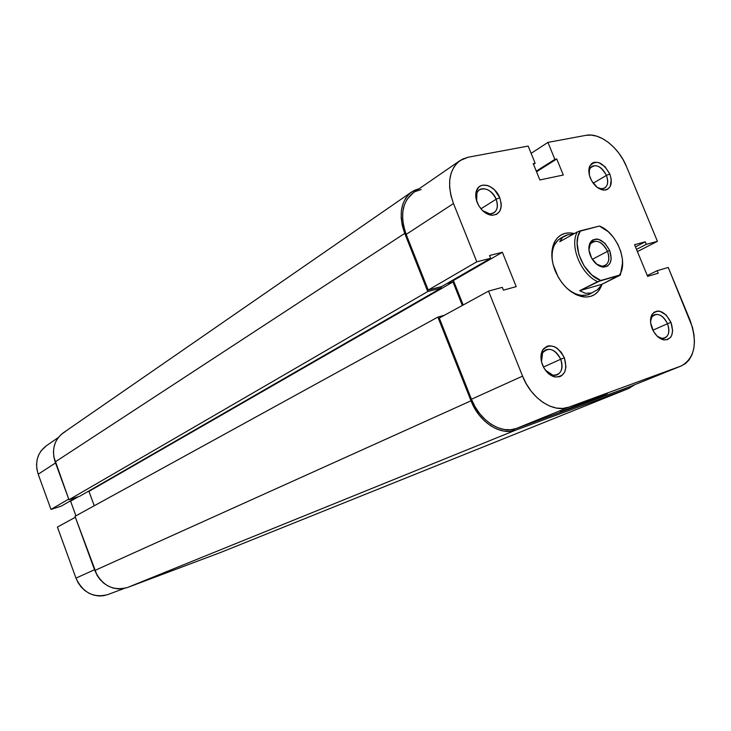 <?xml version="1.0" encoding="UTF-8"?>
<svg xmlns="http://www.w3.org/2000/svg" width="731" height="731" viewBox="0 0 731 731"><rect width="100%" height="100%" fill="white"/><g stroke="black" fill="none" stroke-linecap="round" stroke-linejoin="round"><path stroke-width="1.1" d="M57.411 527.069L75.357 517.256L57.411 527.069L75.969 578.12L57.411 527.069M94.509 569.732L75.969 578.12L78.19 582.835L81.205 587.048L84.915 590.584L89.145 593.307L93.751 595.116L98.539 595.939L103.318 595.756L107.905 594.568L124.124 588.473L107.905 594.568C93.586 598.25 82.941 592.768 75.969 578.12L94.509 569.732M50.987 509.416L61.441 506.044L76.627 497.281L61.441 506.044L50.987 509.416L38.204 474.227L50.987 509.416L68.723 499.099L50.987 509.416M68.842 501.768L70.596 501.201L75.933 515.812L70.596 501.201L78.391 496.714L68.842 501.768M46.291 445.828L41.155 450.744L38.734 454.819L37.18 459.397L36.559 464.276L36.906 469.293L38.204 474.227L55.529 462.942L38.204 474.227C34.64 462.339 37.299 452.891 46.199 445.892L58.306 437.54M220.561 552.49L127.486 587.505L122.808 588.702L117.919 588.875L113.031 588.016L108.316 586.143L103.976 583.329L100.174 579.674L97.068 575.334L75.01 516.324L94.783 570.482C101.974 585.568 112.876 591.242 127.486 587.505L516.013 430.02L628.797 388.426L220.561 552.49L127.486 587.505L516.013 430.02C500.927 436.179 479.134 422.308 471.011 400.798L437.869 317.09L444.439 315.244L437.869 317.09L75.01 516.324L437.869 317.09L471.011 400.798L94.783 570.482L471.011 400.798L474.666 408.382L479.326 415.272L484.808 421.202L490.876 425.917L497.281 429.252L503.787 431.071L510.11 431.327L516.013 430.02L628.797 388.426L220.561 552.49L629.227 388.262M634.864 384.643L628.797 388.426L634.864 384.643M404.727 233.39C398.349 214.731 400.679 200.906 411.717 191.906L419.411 188.589L414.258 190.398L409.451 193.706L405.604 198.32L402.872 204.05L401.374 210.702L401.182 218.002L402.315 225.669L404.727 233.39L55.163 461.937L404.727 233.39L427.754 291.532L404.727 233.39M411.599 191.988L63.186 432.898C54.149 440.035 51.472 449.72 55.163 461.937L68.961 499.739L427.754 291.532L441.369 287.941L79.624 496.312L68.961 499.739L427.754 291.532L441.369 287.941L440.884 286.726L441.369 287.941L79.624 496.312L68.961 499.739L53.811 456.857L53.445 451.703L54.057 446.687L55.629 442.008L58.087 437.832L61.331 434.333L65.233 431.646M446.933 283.537L452.973 281.947L87.227 491.936L88.963 491.378L94.235 505.761L88.963 491.378L452.973 281.947L462.33 305.457L452.973 281.947L446.933 283.537M606.428 175.403C600.672 165.517 595.162 163.232 589.89 168.559L588.958 172.9L589.734 168.879L591.973 166.266C597.483 164.384 602.298 167.426 606.428 175.403L593.197 183.216L606.428 175.403C608.576 181.379 607.982 185.61 604.619 188.095L601.284 188.799L597.437 187.52L601.631 188.817C607.379 187.931 608.978 183.463 606.428 175.403L609.809 174.005L606.428 175.403M590.374 178.19C588.482 173.311 588.336 169.172 589.954 165.763C596.286 159.385 602.911 162.136 609.809 174.005L605.04 166.705L598.607 162.529L594.458 162.236L592.667 162.894L591.151 164.064L589.204 167.737L589.442 175.431L591.681 180.877L597.3 187.428L601.714 189.74L605.862 189.959L607.644 189.265L610.266 186.414L611.253 179.433L609.809 174.005C612.88 183.682 610.97 189.055 604.071 190.124C598.342 189.43 593.782 185.455 590.374 178.19M560.723 359.232C554.728 348.815 548.679 346.704 542.576 352.89L541.497 361.772C540.611 355.906 542.046 351.922 545.792 349.829C551.795 348.148 556.775 351.282 560.723 359.232L543.444 367.044L560.723 359.232C563.217 366.715 562.084 371.887 557.333 374.775C553.285 376.209 549.292 374.683 545.381 370.178L552.892 375.186C560.951 375.021 563.564 369.712 560.723 359.232L564.378 357.797L560.723 359.232M542.539 365.052C540.392 359.314 540.41 354.343 542.594 350.149C549.922 342.738 557.186 345.288 564.378 357.797L561.216 352.26L556.885 348.102L554.482 346.741L549.639 345.736L547.382 346.119L543.654 348.641L542.311 350.67L540.967 355.887L541.543 361.982L543.955 367.995L547.839 372.993L552.59 376.209L555.057 376.977L559.708 376.712L561.71 375.688L564.697 372.07L565.977 366.852L564.378 357.797C567.795 370.37 564.67 376.757 555.003 376.968C549.584 375.579 545.436 371.613 542.539 365.052M496.166 199.216C492.447 189.073 479.856 184.925 476.923 193.021L476.649 200.988C475.506 195.771 476.484 192.015 479.591 189.722C486.042 187.255 491.57 190.425 496.166 199.216L480.934 208.81L496.166 199.216C498.359 205.475 497.601 210.025 493.873 212.858C490.474 214.686 486.718 213.936 482.597 210.61L489.788 213.845C496.678 213.004 498.807 208.125 496.166 199.216L499.748 197.726L496.166 199.216M477.224 202.578C475.442 197.946 475.26 193.843 476.649 190.252C480.185 180.539 495.289 185.555 499.748 197.726L494.549 189.877L489.816 186.423L487.321 185.455L482.551 185.208L480.459 185.948L478.677 187.237L476.292 191.248L475.79 193.816L476.265 199.6L478.622 205.475L482.506 210.528L487.312 213.982L489.825 214.932L492.283 215.307L496.669 214.32L499.803 211.177L501.21 206.389L501.201 203.593L499.748 197.726C502.937 208.426 500.388 214.284 492.118 215.298C485.695 214.43 480.733 210.19 477.224 202.578M667.54 323.723C662.396 314.467 657.187 312.192 651.933 316.879L650.535 321.384C650.837 318.076 652.107 315.865 654.346 314.769C659.508 313.425 663.912 316.413 667.54 323.723L652.884 330.202L667.54 323.723C669.952 330.695 669.093 335.438 664.982 337.96C662.661 338.873 660.139 338.343 657.407 336.37L661.774 338.334C668.372 337.868 670.3 332.998 667.54 323.723L670.985 322.38L667.54 323.723M652.171 328.63C649.96 322.8 649.987 317.967 652.244 314.129C658.558 308.519 664.808 311.26 670.985 322.38L666.197 315.079L659.865 311.26L657.772 311.022L654.09 312.201L651.54 315.417L650.828 317.647L650.654 322.938L653.496 331.344L657.032 336.013L663.428 339.805L667.476 339.65L670.61 337.347L671.679 335.483L672.639 330.723L670.985 322.38C674.302 333.5 671.999 339.358 664.077 339.924C659.06 338.837 655.095 335.072 652.171 328.63M599.868 396.915L599.237 396.485L599.868 396.915L592.028 400.04L560.156 411.955L606.2 393.972L599.868 396.915L561.216 411.69L593.855 398.505L607.434 393.589L599.868 396.915M562.797 237.21L558.109 240.051L554.601 244.657C552.344 249.107 551.585 254.47 552.325 260.729C551.265 249.838 554.071 242.308 560.741 238.151L564.442 236.086M555.213 270.954C550.918 259.679 550.717 249.993 554.601 241.888C558.95 234.313 565.538 231.535 574.374 233.564L569.641 232.869L565.036 233.353L560.896 235.053L557.378 237.904L554.637 241.815L552.782 246.639L551.887 252.195L552.006 258.253L553.12 264.595L558.192 277.076L561.929 282.723L566.278 287.658L571.075 291.687L576.11 294.666L581.2 296.466L586.125 297.042L590.703 296.366L594.76 294.483L598.15 291.477L601.814 284.843C598.57 293.57 592.503 297.59 583.63 296.905C571.505 294.584 562.038 285.94 555.213 270.954M681.475 365.865L627.563 387.576L681.009 366.039L568.855 407.14L516.424 428.457L627.563 387.576L681.511 365.847C694.998 357.815 697.822 342.537 689.982 320.014L668.235 267.464L657.169 270.698L647.273 275.532L657.169 270.698L658.22 273.239L647.611 276.364L634.563 244.693L645.254 241.815L646.295 244.355L657.425 241.331L626.549 166.695L657.425 241.331L637.414 251.592L657.425 241.331L646.295 244.355L645.254 241.815L634.563 244.693L647.611 276.364L658.22 273.239L657.169 270.698L668.235 267.464L692.504 327.397L694.011 334.825L694.441 342.035L693.774 348.751L692.019 354.727L689.242 359.725L685.523 363.554L681.009 366.039L568.855 407.14L562.861 408.428L556.419 408.081L549.776 406.098L543.188 402.543L536.929 397.545L531.263 391.304L526.402 384.067L522.564 376.127L488.536 291.112L439.304 318.058L471.458 399.236L522.564 376.127L488.536 291.112L439.304 318.058L471.458 399.236L475.104 406.82L479.764 413.7L485.238 419.621L491.305 424.345L497.71 427.681L504.198 429.499L510.521 429.764L516.424 428.457L628.112 387.366M528.157 146.072L468.215 157.211L528.157 146.072L535.156 163.269L533.228 163.643L539.862 179.945L563.309 175.029L556.748 158.992L554.875 159.358L547.939 142.399L586.015 135.326L591.37 135.089L597.053 136.268L602.865 138.789L608.585 142.563L614.003 147.443L618.91 153.236L623.141 159.733L626.549 166.695C618.837 147.351 599.795 132.402 586.015 135.326L547.939 142.399L531.126 153.355L547.939 142.399L554.875 159.358L556.748 158.992L536.536 171.758L556.748 158.992L563.309 175.029L539.862 179.945L533.228 163.643L535.156 163.269L533.502 164.32L535.156 163.269L528.157 146.072M590.182 293.944C582.982 297.106 575.187 295.169 566.79 288.151C571.541 292.299 576.393 294.694 581.346 295.333L587.03 295.068L591.955 292.893M421.23 189.503L415.674 191.403M413.298 192.801L407.039 199.325L404.307 205.064L402.818 211.707L402.626 219.008L403.759 226.674L406.171 234.386L428.22 290.052L441.826 286.479L490.647 258.299L476.804 261.799L453.485 203.547L450.908 195.488L449.647 187.501L449.739 179.927L451.164 173.046L453.869 167.143L457.725 162.428L462.577 159.075L468.215 157.211L460.055 160.564C448.889 169.693 446.696 184.029 453.485 203.547L406.171 234.386L428.22 290.052L476.804 261.799L453.485 203.547L406.171 234.386C399.784 215.709 402.123 201.875 413.179 192.874L459.936 160.646M451.155 281.097L453.421 280.503L463.171 304.991L453.421 280.503L451.155 281.097M488.536 291.112L502.298 287.347L503.431 290.152L516.205 286.634L502.38 252.277L489.523 255.503L490.647 258.299L489.523 255.503L502.38 252.277L453.421 280.503L502.38 252.277L516.205 286.634L503.431 290.152L502.298 287.347L488.536 291.112M645.254 241.815L635.467 246.877L645.254 241.815M646.295 244.355L636.509 249.39L646.295 244.355M536.271 171.127L554.875 159.358L536.271 171.127M441.826 286.479L428.22 290.052L476.804 261.799L490.647 258.299L441.826 286.479M522.564 376.127L471.458 399.236C479.573 420.727 501.347 434.598 516.424 428.457L568.855 407.14C553.595 413.362 531.172 398.623 522.564 376.127M607.525 251.345C601.704 241.157 595.929 238.79 590.2 244.218L588.958 250.075C588.875 246.073 590.091 243.332 592.613 241.833C598.406 240.024 603.377 243.195 607.525 251.345L592.32 259.341L607.525 251.345C609.901 258.116 609.097 262.849 605.131 265.554C602.463 266.797 599.511 266.248 596.268 263.918L601.796 266.194C608.384 265.371 610.284 260.419 607.525 251.345L609.681 250.477L607.525 251.345M590.401 255.649C588.409 250.45 588.373 246.055 590.273 242.482C596.688 236.396 603.157 239.064 609.681 250.477L604.948 243.277L598.57 239.329L596.441 239.01L592.667 239.987L591.169 241.248L589.241 245.068L588.967 250.13L591.699 258.317L597.273 264.713L601.65 266.852L603.779 267.135L607.534 266.093L610.129 263.069L611.207 258.546L609.681 250.477C612.779 260.638 610.65 266.194 603.276 267.117C597.839 266.303 593.545 262.475 590.401 255.649M562.687 237.301L567.823 234.761L573.186 234.222L567.823 234.761L565.008 235.784L562.687 237.301L559.708 241.723L562.687 237.301M577.335 231.919L559.708 241.723L577.335 231.919L599.429 226.053L608.265 231.718L613.492 237.411L617.777 244.191L620.811 251.592L622.41 259.112L622.428 266.239L620.875 272.462L619.532 275.094L600.791 280.485L591.745 274.883L584.005 265.737L578.842 254.534L577.106 243.121L578.011 236.332L580.487 230.786L599.429 226.053L604.976 229.105L599.429 226.053C616.452 232.175 628.669 261.835 619.532 275.094L602.28 284.14L597.309 289.86L591.562 293.012L585.494 293.323L579.637 290.71L597.629 281.636C580.917 274.39 569.257 245.698 577.335 231.919C569.257 245.698 580.917 274.39 597.629 281.636L620.345 275.103L602.28 284.14L579.637 290.71L600.791 280.485C583.338 274.783 570.683 243.679 580.487 230.786L577.335 231.919M587.87 294.849L591.562 293.012L587.87 294.849M622.611 262.539L620.345 275.103L622.611 262.539M602.28 284.14L597.309 289.86L591.562 293.012L585.494 293.323L579.637 290.71L602.28 284.14M589.89 168.559L589.954 165.763M542.576 352.89L542.594 350.149M476.923 193.021L476.649 190.252M651.933 316.879L652.244 314.129M554.601 244.657L554.601 241.888M651.239 316.176L652.052 315.81M661.847 339.312L662.67 338.956M601.768 189.749L602.545 189.311M581.346 295.333L583.63 296.905M661.774 338.334L664.077 339.924M489.788 213.845L492.118 215.298M552.892 375.186L555.003 376.968M601.631 188.817L604.071 190.124M590.2 244.218L590.273 242.482M601.796 266.194L603.276 267.117"/></g></svg>
